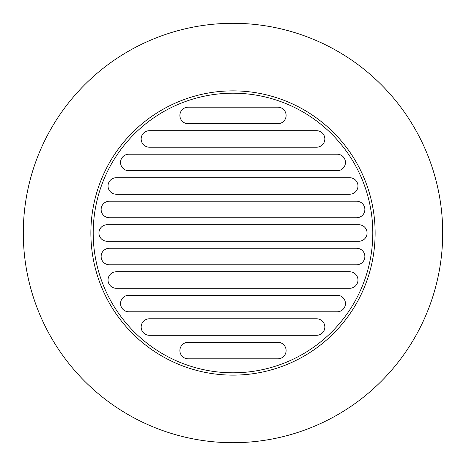 <?xml version="1.0" encoding="UTF-8"?>
<svg xmlns="http://www.w3.org/2000/svg" width="466" height="466" viewBox="0 0 466 466"><rect width="100%" height="100%" fill="white"/><g stroke="black" fill="none" stroke-linecap="round" stroke-linejoin="round"><path stroke-width="0.7" d="M233 90.87A142.13 142.13 0 0 0 90.87 233A142.13 142.13 0 0 0 233 375.13A142.13 142.13 0 0 0 375.13 233A142.13 142.13 0 0 0 233 90.87M233 442.7A209.7 209.7 0 0 0 442.7 233A209.7 209.7 0 0 0 233 23.3A209.7 209.7 0 0 0 23.3 233A209.7 209.7 0 0 0 233 442.7M233 372.8A139.8 139.8 0 0 0 372.8 233A139.8 139.8 0 0 0 233 93.2A139.8 139.8 0 0 0 93.2 233A139.8 139.8 0 0 0 233 372.8M316.583 318.785A8.26 8.26 0 0 1 324.843 327.045A8.26 8.26 0 0 1 316.583 335.31L149.417 335.31A8.26 8.26 0 0 1 141.157 327.045A8.26 8.26 0 0 1 149.417 318.785L316.583 318.785M109.394 248.25L356.607 248.25A8.26 8.26 0 0 1 364.866 256.51A8.26 8.26 0 0 1 356.607 264.775L109.394 264.775A8.26 8.26 0 0 1 101.134 256.51A8.26 8.26 0 0 1 109.394 248.25M116.296 271.765L349.704 271.765A8.26 8.26 0 0 1 357.964 280.025A8.26 8.26 0 0 1 349.704 288.285L116.296 288.285A8.26 8.26 0 0 1 108.036 280.025A8.26 8.26 0 0 1 116.296 271.765M128.808 295.275L337.192 295.275A8.26 8.26 0 0 1 345.452 303.535A8.26 8.26 0 0 1 337.192 311.795L128.808 311.795A8.26 8.26 0 0 1 120.548 303.535A8.26 8.26 0 0 1 128.808 295.275M337.192 170.725A8.26 8.26 0 0 0 345.452 162.465A8.26 8.26 0 0 0 337.192 154.205L128.808 154.205A8.26 8.26 0 0 0 120.548 162.465A8.26 8.26 0 0 0 128.808 170.725L337.192 170.725M349.704 194.235A8.26 8.26 0 0 0 357.964 185.975A8.26 8.26 0 0 0 349.704 177.715L116.296 177.715A8.26 8.26 0 0 0 108.036 185.975A8.26 8.26 0 0 0 116.296 194.235L349.704 194.235M356.607 217.75A8.26 8.26 0 0 0 364.866 209.49A8.26 8.26 0 0 0 356.607 201.225L109.394 201.225A8.26 8.26 0 0 0 101.134 209.49A8.26 8.26 0 0 0 109.394 217.75L356.607 217.75M358.82 241.26A8.26 8.26 0 0 0 367.08 233A8.26 8.26 0 0 0 358.82 224.74L107.18 224.74A8.26 8.26 0 0 0 98.92 233A8.26 8.26 0 0 0 107.18 241.26L358.82 241.26M149.417 130.69A8.26 8.26 0 0 0 141.157 138.955A8.26 8.26 0 0 0 149.417 147.215L316.583 147.215A8.26 8.26 0 0 0 324.843 138.955A8.26 8.26 0 0 0 316.583 130.69L149.417 130.69M188.159 358.82A8.26 8.26 0 0 1 179.899 350.56A8.26 8.26 0 0 1 188.159 342.3L277.841 342.3A8.26 8.26 0 0 1 286.101 350.56A8.26 8.26 0 0 1 277.841 358.82L188.159 358.82M188.159 123.7L277.841 123.7A8.26 8.26 0 0 0 286.101 115.44A8.26 8.26 0 0 0 277.841 107.18L188.159 107.18A8.26 8.26 0 0 0 179.899 115.44A8.26 8.26 0 0 0 188.159 123.7"/></g></svg>
